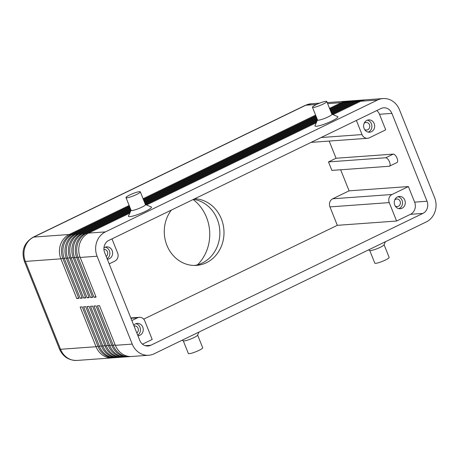 <?xml version="1.0" encoding="UTF-8"?>
<svg xmlns="http://www.w3.org/2000/svg" width="459" height="459" viewBox="0 0 459 459"><rect width="100%" height="100%" fill="white"/><g stroke="black" fill="none" stroke-linecap="round" stroke-linejoin="round"><path stroke-width="0.69" d="M332.982 114.652L360.636 101.255L377.527 100.033A18.526 16.57 -94.1 0 1 382.995 98.559A18.526 16.57 -94.1 0 1 390.213 99.832A18.526 16.57 -94.1 0 1 399.45 109.712L434.598 197.588A18.526 16.57 -94.1 0 1 434.977 211.76A18.526 16.57 -94.1 0 1 426.285 221.921L154.161 353.78A18.526 16.57 -94.1 0 1 148.699 355.255L131.802 356.477A18.526 16.57 -94.1 0 1 124.584 355.203A18.526 16.57 -94.1 0 1 115.347 345.323L99.477 305.637L97.406 305.786L113.281 345.472A18.526 16.57 85.9 0 0 122.519 355.352A18.526 16.57 85.9 0 0 129.736 356.626A18.526 16.57 85.9 0 0 130.763 356.511M148.699 355.255A18.526 16.57 -94.1 0 1 141.481 353.981A18.526 16.57 -94.1 0 1 132.244 344.095L115.347 345.323M129.736 356.626L128.354 356.723A18.526 16.57 -94.1 0 1 121.136 355.45A18.526 16.57 -94.1 0 1 111.898 345.57L96.029 305.883L93.957 306.033L109.833 345.719A18.526 16.57 85.9 0 0 119.07 355.599A18.526 16.57 85.9 0 0 126.288 356.873A18.526 16.57 85.9 0 0 127.315 356.763M126.288 356.873L124.905 356.976A18.526 16.57 -94.1 0 1 117.688 355.702A18.526 16.57 -94.1 0 1 108.45 345.816L92.58 306.136L90.509 306.285L106.385 345.971A18.526 16.57 85.9 0 0 115.622 355.851A18.526 16.57 85.9 0 0 122.84 357.125A18.526 16.57 85.9 0 0 123.873 357.01M122.84 357.125L121.457 357.222A18.526 16.57 -94.1 0 1 114.245 355.949A18.526 16.57 -94.1 0 1 105.002 346.069L89.132 306.382L87.061 306.532L102.936 346.218A18.526 16.57 85.9 0 0 112.174 356.098A18.526 16.57 85.9 0 0 119.392 357.372A18.526 16.57 85.9 0 0 120.424 357.263M119.392 357.372L118.009 357.475A18.526 16.57 -94.1 0 1 110.797 356.201A18.526 16.57 -94.1 0 1 101.554 346.315L85.684 306.635L83.613 306.784L99.488 346.47A18.526 16.57 85.9 0 0 108.726 356.35A18.526 16.57 85.9 0 0 115.943 357.624A18.526 16.57 85.9 0 0 116.976 357.509M115.943 357.624L114.566 357.722A18.526 16.57 -94.1 0 1 107.349 356.448A18.526 16.57 -94.1 0 1 98.111 346.568L82.236 306.882L80.164 307.031L96.04 346.717A18.526 16.57 85.9 0 0 105.277 356.597A18.526 16.57 85.9 0 0 112.495 357.871A18.526 16.57 85.9 0 0 113.528 357.762M130.293 212.018L86.447 233.264A18.526 16.57 85.9 0 0 77.749 243.425A18.526 16.57 85.9 0 0 78.133 257.597L94.003 297.283L96.074 297.134L80.199 257.447A18.526 16.57 -94.1 0 1 79.82 243.276A18.526 16.57 -94.1 0 1 88.512 233.115L129.811 213.102M80.199 257.447L97.096 256.225A18.526 16.57 -94.1 0 1 96.711 242.054A18.526 16.57 -94.1 0 1 105.409 231.893L88.512 233.115M360.636 101.255A18.526 16.57 -94.1 0 1 366.104 99.781L382.995 98.559M129.622 206.653L72.654 234.262A18.526 16.57 85.9 0 0 63.956 244.423A18.526 16.57 85.9 0 0 64.34 258.595L80.216 298.281L82.281 298.126L66.412 258.446A18.526 16.57 -94.1 0 1 66.027 244.274A18.526 16.57 -94.1 0 1 74.725 234.113L129.908 207.37M129.145 205.466L69.206 234.509A18.526 16.57 85.9 0 0 60.508 244.67A18.526 16.57 85.9 0 0 60.892 258.842L76.768 298.528L78.833 298.379L62.963 258.692A18.526 16.57 -94.1 0 1 62.579 244.521A18.526 16.57 -94.1 0 1 71.277 234.36L129.432 206.177M130.098 207.847L76.102 234.01A18.526 16.57 85.9 0 0 67.404 244.171A18.526 16.57 85.9 0 0 67.789 258.342L83.658 298.029L85.73 297.88L69.854 258.193A18.526 16.57 -94.1 0 1 69.475 244.022A18.526 16.57 -94.1 0 1 78.173 233.861L130.385 208.558M130.574 209.034L79.55 233.763A18.526 16.57 85.9 0 0 70.852 243.924A18.526 16.57 85.9 0 0 71.237 258.096L87.107 297.782L89.178 297.627L73.302 257.947A18.526 16.57 -94.1 0 1 72.924 243.775A18.526 16.57 -94.1 0 1 81.622 233.614L130.861 209.752M131.05 210.228L82.999 233.511A18.526 16.57 85.9 0 0 74.301 243.672A18.526 16.57 85.9 0 0 74.685 257.843L90.555 297.53L92.626 297.38L76.751 257.694A18.526 16.57 -94.1 0 1 76.372 243.522A18.526 16.57 -94.1 0 1 85.07 233.361L130.614 211.295M329.814 109.081L343.395 102.5A18.526 16.57 -94.1 0 1 348.863 101.026L350.24 100.928A18.526 16.57 85.9 0 0 344.778 102.403L330.004 109.558M351.278 100.888A18.526 16.57 85.9 0 0 350.24 100.928M347.83 101.141A18.526 16.57 85.9 0 0 346.792 101.181A18.526 16.57 85.9 0 0 341.33 102.65L329.528 108.37M330.291 110.275L346.843 102.254A18.526 16.57 -94.1 0 1 352.311 100.779L353.688 100.682A18.526 16.57 85.9 0 0 348.226 102.15L330.48 110.751M354.727 100.641A18.526 16.57 85.9 0 0 353.688 100.682M330.767 111.462L350.292 102.001A18.526 16.57 -94.1 0 1 355.759 100.527L357.136 100.429A18.526 16.57 85.9 0 0 351.674 101.904L330.956 111.939M358.175 100.389A18.526 16.57 85.9 0 0 357.136 100.429M331.243 112.656L353.74 101.755A18.526 16.57 -94.1 0 1 359.208 100.28L360.585 100.182A18.526 16.57 85.9 0 0 355.117 101.651L331.432 113.132M361.623 100.142A18.526 16.57 85.9 0 0 360.585 100.182M331.719 113.843L357.188 101.502A18.526 16.57 -94.1 0 1 362.656 100.033L364.033 99.93A18.526 16.57 85.9 0 0 358.565 101.405L332.035 114.257M365.071 99.89A18.526 16.57 85.9 0 0 364.033 99.93M111.973 238.864L117.624 253.001A6.174 5.525 -94.1 0 1 117.751 257.728A6.174 5.525 -94.1 0 1 114.853 261.114L109.173 263.868M391.888 113.373L427.036 201.249A9.266 8.285 -94.1 0 1 422.882 213.418L150.759 345.277A9.266 8.285 -94.1 0 1 148.028 346.011A9.266 8.285 -94.1 0 1 139.8 340.435L104.652 252.559A9.266 8.285 -94.1 0 1 108.812 240.396L380.93 108.536A9.266 8.285 -94.1 0 1 383.661 107.796A9.266 8.285 -94.1 0 1 391.888 113.373L379.478 114.274L385.715 129.863L369.34 137.803A6.174 5.525 -94.1 0 1 367.516 138.291A6.174 5.525 -94.1 0 1 365.112 137.866A6.174 5.525 -94.1 0 1 362.031 134.573L321.082 137.534M130.941 318.282L137.528 317.806A6.174 5.525 -94.1 0 1 139.352 317.318A6.174 5.525 -94.1 0 1 141.756 317.743A6.174 5.525 -94.1 0 1 144.837 321.036L152.204 339.459L142.485 344.17M329.941 206.894L389.243 202.603A6.174 5.525 -94.1 0 1 389.112 197.881A6.174 5.525 -94.1 0 1 392.015 194.496L332.712 198.787A6.174 5.525 -94.1 0 0 329.814 202.172A6.174 5.525 -94.1 0 0 329.941 206.894L337.313 225.323L143.678 319.148M136.816 332.97A3.798 3.397 85.9 0 0 138.061 328.26A3.798 3.397 85.9 0 0 134.688 325.97A3.798 3.397 85.9 0 0 134.062 326.085M133.718 325.23A6.174 5.525 -94.1 0 1 137.275 323.4A6.174 5.525 -94.1 0 1 142.76 327.118A6.174 5.525 -94.1 0 1 138.165 335.718A6.174 5.525 -94.1 0 1 137.918 335.73M137.694 335.173A6.174 5.525 85.9 0 0 140.001 327.319A6.174 5.525 85.9 0 0 135.91 323.693M364.566 129.415A3.798 3.397 85.9 0 0 366.666 130.035A3.798 3.397 85.9 0 0 369.489 124.745A3.798 3.397 85.9 0 0 366.116 122.461A3.798 3.397 85.9 0 0 364.13 123.373M374.188 123.609A6.174 5.525 -94.1 0 1 369.593 132.209A6.174 5.525 -94.1 0 1 364.107 128.491A6.174 5.525 -94.1 0 1 368.703 119.885A6.174 5.525 -94.1 0 1 374.188 123.609M368.204 132.112A6.174 5.525 85.9 0 0 371.429 123.804A6.174 5.525 85.9 0 0 367.338 120.183M106.201 256.438A3.798 3.397 85.9 0 0 107.446 251.721A3.798 3.397 85.9 0 0 104.073 249.438A3.798 3.397 85.9 0 0 103.946 249.449M103.958 247.894A6.174 5.525 -94.1 0 1 106.66 246.862A6.174 5.525 -94.1 0 1 112.145 250.58A6.174 5.525 -94.1 0 1 107.549 259.186A6.174 5.525 -94.1 0 1 107.308 259.197M107.085 258.635A6.174 5.525 85.9 0 0 109.385 250.78A6.174 5.525 85.9 0 0 105.295 247.16M395.182 205.953A3.798 3.397 85.9 0 0 397.276 206.573A3.798 3.397 85.9 0 0 400.099 201.283A3.798 3.397 85.9 0 0 396.731 198.994A3.798 3.397 85.9 0 0 394.74 199.912M404.798 200.141A6.174 5.525 -94.1 0 1 400.208 208.742A6.174 5.525 -94.1 0 1 394.723 205.024A6.174 5.525 -94.1 0 1 399.313 196.423A6.174 5.525 -94.1 0 1 404.798 200.141M398.814 208.65A6.174 5.525 85.9 0 0 402.044 200.342A6.174 5.525 85.9 0 0 397.953 196.722M181.999 340.291L183.405 340.871A7.723 1.159 -21.8 0 0 193.87 337.623A7.723 1.159 -21.8 0 0 197.571 335.208L198.959 332.075M183.284 340.825L188.356 353.499A7.723 1.159 -21.8 0 0 198.971 350.383A7.723 1.159 -21.8 0 0 202.694 347.767L197.622 335.093M385.411 241.727L384.022 244.859A7.723 1.159 158.2 0 1 380.322 247.281A7.723 1.159 158.2 0 1 369.856 250.522L368.451 249.943M384.045 244.658L389.146 257.419A7.723 1.159 158.2 0 1 385.422 260.035A7.723 1.159 158.2 0 1 374.808 263.15L369.707 250.396M125.995 197.594L131.102 210.348A7.723 1.159 -21.8 0 0 141.716 207.233A7.723 1.159 -21.8 0 0 145.434 204.616L140.334 191.856A7.723 1.159 -21.8 0 0 129.719 194.972A7.723 1.159 -21.8 0 0 125.995 197.594A7.723 1.159 -21.8 0 0 136.616 194.473A7.723 1.159 -21.8 0 0 140.334 191.856M145.285 204.484L151.2 206.934A12.353 1.853 158.2 0 1 145.486 211.335A12.353 1.853 158.2 0 1 133.661 215.856A12.353 1.853 158.2 0 1 128.526 216.005L131.119 210.153M326.785 101.508L331.891 114.268A7.723 1.159 158.2 0 1 328.168 116.884A7.723 1.159 158.2 0 1 317.553 120L312.453 107.245A7.723 1.159 158.2 0 1 316.171 104.629A7.723 1.159 158.2 0 1 326.785 101.508A7.723 1.159 158.2 0 1 323.067 104.13A7.723 1.159 158.2 0 1 312.453 107.245M331.857 114.182L337.652 116.592A12.353 1.853 158.2 0 1 331.937 120.987A12.353 1.853 158.2 0 1 320.112 125.508A12.353 1.853 158.2 0 1 314.983 125.657L317.519 119.919M194.748 198.753A33.381 29.846 -94.1 0 1 223.401 225.954A33.381 29.846 -94.1 0 1 206.389 262.737A33.381 29.846 -94.1 0 1 196.544 265.388A33.381 29.846 -94.1 0 1 167.552 246.827A33.381 29.846 -94.1 0 1 171.379 210.073M194.467 265.457A33.381 29.846 85.9 0 0 202.253 263.036A33.381 29.846 85.9 0 0 219.522 227.882A33.381 29.846 85.9 0 0 193.543 199.332M197.485 264.826A41.35 36.972 85.9 0 0 193.147 199.527M328.495 161.912L336.051 158.252L393.283 154.109A4.63 1.956 64.1 0 1 396.903 157.856A4.63 1.956 64.1 0 1 397.006 162.532L389.444 166.192A4.63 1.956 64.1 0 1 389.129 166.273L331.891 170.415L328.495 161.912L385.726 157.77A4.63 1.956 64.1 0 1 389.347 161.522A4.63 1.956 64.1 0 1 389.444 166.192M340.664 169.784L349.092 190.846L332.712 198.787M329.178 141.068L336.051 158.252M97.096 256.225L132.244 344.095M337.313 225.323L396.61 221.031L410.466 214.313A9.266 8.285 85.9 0 0 414.626 202.149L408.39 186.561L392.015 194.496M389.243 202.603L396.61 221.031M137.528 317.806L131.848 320.56M379.478 114.274A9.266 8.285 85.9 0 0 376.799 110.539M356.373 120.436L362.031 134.573M408.39 186.561L349.092 190.846M143.363 199.43L315.884 115.834M78.638 297.891L76.768 298.528M315.597 115.117L143.076 198.718M143.839 200.617L316.36 117.022M82.086 297.644L80.216 298.281M316.073 116.311L143.552 199.906M144.315 201.811L316.836 118.21M85.535 297.392L83.658 298.029M316.549 117.498L144.028 201.094M144.792 202.998L317.312 119.403M88.983 297.145L87.107 297.782M317.026 118.686L144.505 202.287M145.268 204.192L317.066 120.947M92.431 296.893L90.555 297.53M317.502 119.879L144.981 203.475M316.744 121.669L145.583 204.605M146.53 205.001L316.268 122.754M377.527 100.033L105.409 231.893M95.879 296.646L94.003 297.283M115.152 344.835L111.898 345.57M111.703 345.082L108.45 345.816M108.255 345.334L105.002 346.069M104.813 345.581L101.554 346.315M101.364 345.834L98.111 346.568M97.916 346.08L96.04 346.717L60.531 349.288A9.266 1.394 158.2 0 1 59.486 349.064L24.338 261.188A9.266 1.394 158.2 0 0 25.383 261.412A18.526 16.57 -94.1 0 1 24.998 247.24A18.526 16.57 -94.1 0 1 33.696 237.079A9.266 3.907 -115.9 0 0 33.059 237.246L305.178 105.386A9.266 3.907 64.1 0 1 305.814 105.22A18.526 16.57 -94.1 0 1 311.282 103.745L319.573 103.149M87.049 233.924L86.447 233.264L85.07 233.361M73.262 234.916L72.654 234.262L71.277 234.36M76.71 234.669L76.102 234.01L74.725 234.113M80.159 234.417L79.55 233.763L78.173 233.861M83.607 234.17L82.999 233.511L81.622 233.614M343.395 102.5L344.778 102.403L345.317 102.988M69.814 235.169L69.206 234.509L33.696 237.079L305.814 105.22L316.555 104.445M327.64 103.642L341.33 102.65L341.869 103.241M346.843 102.254L348.226 102.15L348.765 102.741M350.292 102.001L351.674 101.904L352.214 102.489M353.74 101.755L355.117 101.651L355.662 102.242M357.188 101.502L358.565 101.405L359.11 101.996M59.486 349.064C62.94 356.718 68.77 360.51 76.986 360.441A18.526 16.57 -94.1 0 1 69.768 359.167A18.526 16.57 -94.1 0 1 60.531 349.288L25.383 261.412L60.892 258.842L62.774 258.205M393.283 154.109L385.726 157.77M76.751 257.694L80.015 256.96M73.302 257.947L76.567 257.206M69.854 258.193L73.119 257.459M66.412 258.446L69.67 257.706M62.963 258.692L66.222 257.958M150.759 345.277L145.216 345.679M422.882 213.418L410.466 214.313M427.036 201.249L414.626 202.149M327.221 102.592L346.792 101.181M311.099 142.376L367.516 138.291M130.798 317.932L139.352 317.318M76.986 360.441L112.495 357.871M305.178 105.386L311.282 103.745M33.059 237.246C24.029 242.822 21.125 250.803 24.338 261.188"/></g></svg>
